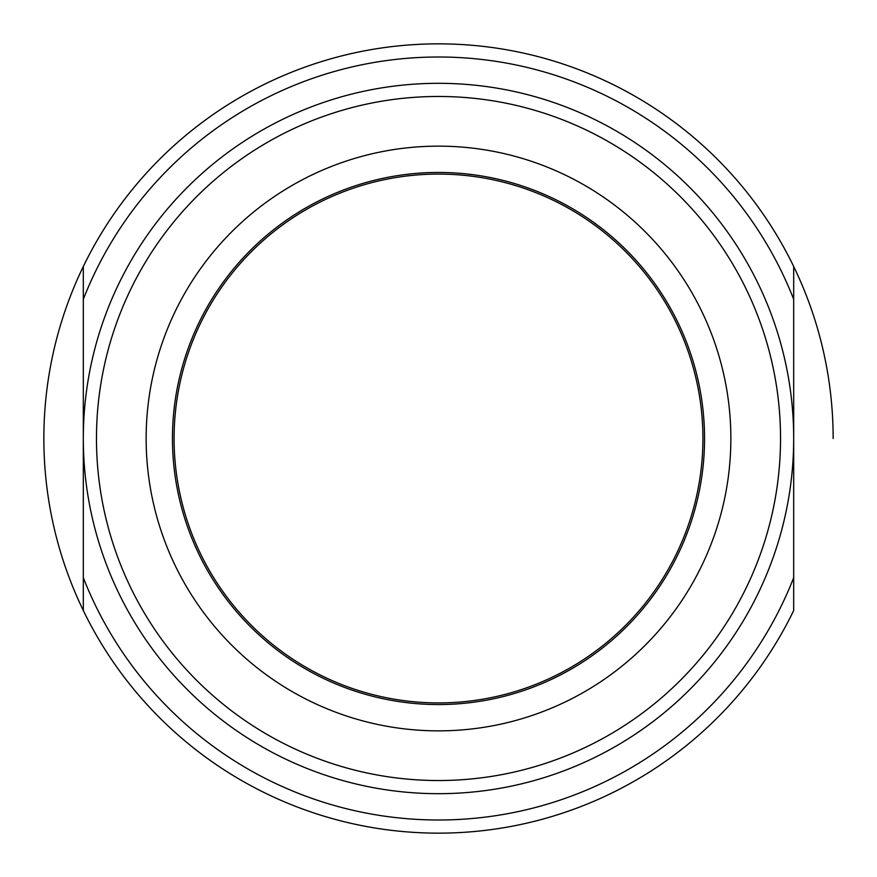 <?xml version="1.0" encoding="UTF-8"?>
<svg xmlns="http://www.w3.org/2000/svg" width="877" height="877" viewBox="0 0 877 877"><rect width="100%" height="100%" fill="white"/><g stroke="black" fill="none" stroke-linecap="round" stroke-linejoin="round"><path stroke-width="1.32" d="M83.315 299.276A381.495 381.495 0 0 1 793.685 299.276L793.685 438.5A355.185 355.185 0 0 1 438.5 793.685A355.185 355.185 0 0 1 83.315 438.5L83.315 610.524A394.65 394.65 0 0 1 83.315 266.476L83.315 438.5A355.185 355.185 0 0 1 438.5 83.315A355.185 355.185 0 0 1 793.685 438.5L793.685 577.724A381.495 381.495 0 0 1 83.315 577.724M793.685 577.724L793.685 610.524A394.65 394.65 0 0 1 83.315 610.524M793.685 299.276L793.685 266.476A394.65 394.65 0 0 1 833.15 438.5M83.315 266.476A394.65 394.65 0 0 1 793.685 266.476M780.53 438.5A342.03 342.03 0 0 1 438.5 780.53A342.03 342.03 0 0 1 96.47 438.5A342.03 342.03 0 0 1 438.5 96.47A342.03 342.03 0 0 1 780.53 438.5M146.141 438.5A292.359 292.359 0 0 0 438.5 730.859A292.359 292.359 0 0 0 730.859 438.5A292.359 292.359 0 0 0 438.5 146.141A292.359 292.359 0 0 0 146.141 438.5M172.451 438.5A266.049 266.049 0 0 0 438.5 704.549A266.049 266.049 0 0 0 704.549 438.5A266.049 266.049 0 0 0 438.5 172.451A266.049 266.049 0 0 0 172.451 438.5M174.084 438.5A264.415 264.415 0 0 0 438.5 702.916A264.415 264.415 0 0 0 702.916 438.5A264.415 264.415 0 0 0 438.5 174.084A264.415 264.415 0 0 0 174.084 438.5"/></g></svg>
